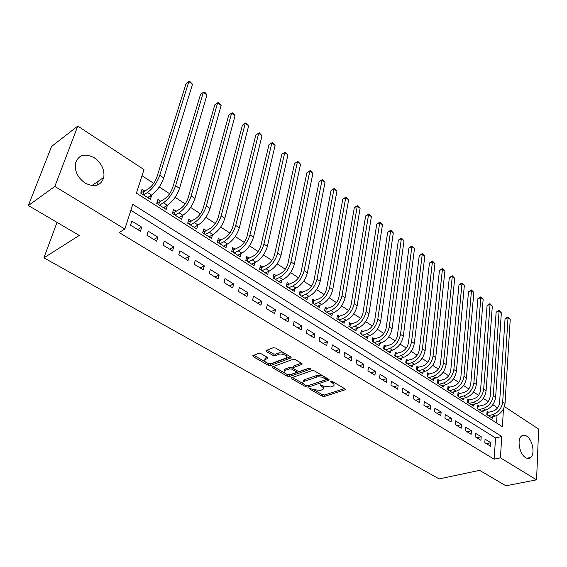<?xml version="1.0" encoding="UTF-8"?>
<svg xmlns="http://www.w3.org/2000/svg" width="567" height="567" viewBox="0 0 567 567"><rect width="100%" height="100%" fill="white"/><g stroke="black" fill="none" stroke-linecap="round" stroke-linejoin="round"><path stroke-width="0.85" d="M309.752 388.345L309.795 389.075L322.134 396.142L324.402 396.446L345.289 389.735L344.963 388.856L332.56 381.556L330.703 381.456L332.553 383.044C334.169 384.079 334.523 385.043 333.616 385.929L330.873 387.013L323.459 386.035L320.227 384.88L320.256 385.624L321.865 386.559C323.488 387.58 323.856 388.53 322.956 389.409L320.291 390.457L312.97 389.486L309.752 388.345M94.285 157.775C101.536 163.119 104.704 169.653 103.804 177.379C100.905 185.841 94.696 187.741 85.178 183.091C77.963 177.96 74.681 171.525 75.333 163.785C78.246 154.826 84.561 152.828 94.285 157.775M526.615 436.094C532.477 439.46 535.305 453.77 530.776 457.441C529.302 458.746 527.565 458.802 525.581 457.626C519.698 454.38 516.799 440.027 521.236 436.307C522.767 434.903 524.56 434.832 526.615 436.094M261.026 353.695L258.637 353.383L252.854 355.644L253.251 356.686L268.141 365.219L270.494 365.531L291.02 357.919L290.665 356.891L275.668 348.053L273.23 347.741L266.079 350.534L266.455 351.604L272.897 355.353L275.3 355.665L278.73 354.368C282.012 352.965 288.759 356.26 286.151 357.975L272.146 363.263C266.823 363.596 264.378 362.405 264.817 359.705L267.837 358.443L267.461 357.408L261.026 353.695M504.417 406.589L538.65 429.099L536.566 479.838L505.884 485.784L479.597 470.355L439.156 478.909L43.921 257.836L79.274 235.433L28.35 205.545L54.836 186.423L77.771 126.065L143.997 169.611L136.413 193.134L502.369 426.682L503.482 408.857M536.566 479.838L500.42 457.824L501.752 436.47L132.784 204.375L124.825 229.054L54.836 186.423M124.825 229.054L119.12 232.513L494.141 459.192L500.42 457.824M291.721 377.7L291.821 378.777L305.882 386.836L308.179 387.141L328.966 380.166L328.633 379.245L314.487 370.917L312.112 370.605L291.721 377.7M287.285 376.183L272.812 367.891L272.67 366.778L292.962 359.343L295.364 359.655L301.637 363.348L301.715 364.489L293.104 367.614L293.458 368.6L297.562 370.981L299.915 371.293L308.625 368.224C310.007 368.132 310.645 368.437 310.532 369.124L289.602 376.488L287.285 376.183L287.575 374.688L286.491 374.064M151.283 195.218L151.609 195.424L147.916 197.734M144.819 191.058L142.005 189.25L140.758 193.156L150.39 199.315L151.609 195.424M167.152 205.424L163.608 207.777M160.688 201.264L157.938 199.492L156.74 203.383L166.166 209.414L167.329 205.537M182.673 215.41L178.966 217.608M176.217 211.25L173.523 209.521L172.382 213.39L181.603 219.294L182.716 215.432M191.412 221.031L188.776 219.33L187.691 223.192L196.721 228.969L197.741 225.255M206.296 230.599L203.709 228.94L202.674 232.782L211.512 238.438L212.441 234.915M220.868 239.976L218.338 238.346L217.345 242.173L226.006 247.715L226.85 244.356M235.135 249.154L232.661 247.566L231.719 251.372L240.202 256.801L240.975 253.598M249.119 258.148L246.695 256.589L245.794 260.381L254.108 265.703L254.81 262.641M262.826 266.965L260.444 265.434L259.594 269.212L267.737 274.428L268.382 271.501M276.257 275.605L273.925 274.102L273.11 277.865L281.09 282.976L281.679 280.169M289.418 284.074L287.136 282.6L286.363 286.349L294.188 291.353L294.727 288.667M302.331 292.374L300.085 290.935L299.355 294.663L307.023 299.574L307.52 296.988M314.99 300.517L312.793 299.107L312.091 302.813L319.618 307.633L320.072 305.152M327.407 308.505L325.245 307.123L324.586 310.815L331.964 315.536L332.382 313.147M339.583 316.343L337.471 314.983L336.841 318.661L344.084 323.296L344.467 320.993M351.54 324.033L349.463 322.694L348.868 326.358L355.977 330.908L356.324 328.683M363.27 331.582L361.229 330.27L360.669 333.913L367.643 338.371L367.969 336.224M374.787 338.988L372.781 337.698L372.25 341.327L379.103 345.707L379.394 343.63M386.084 346.26L384.121 344.991L383.625 348.599L390.344 352.908L390.613 350.895M397.191 353.397L395.263 352.157L394.788 355.75L401.386 359.974L401.634 358.032M408.091 360.406L406.192 359.187L405.752 362.767L412.237 366.913L412.457 365.035M418.793 367.296L416.936 366.098L416.518 369.656L422.89 373.731L423.095 371.909M429.311 374.064L427.483 372.888L427.093 376.424L433.351 380.429L433.542 378.664M439.645 380.712L437.852 379.557L437.49 383.079L443.635 387.013L443.805 385.298M449.801 387.24L448.036 386.106L447.696 389.614L453.742 393.484L453.898 391.811M459.78 393.661L458.051 392.548L457.732 396.035L463.671 399.841L463.813 398.218M469.596 399.976L467.888 398.877L467.598 402.35L473.438 406.085L473.565 404.512M479.243 406.178L477.563 405.1L477.294 408.559L483.034 412.23L483.148 410.699M484.806 442.699L490.554 446.229L490.795 442.685L485.061 439.149L484.806 442.699M475.089 436.739L480.936 440.325L481.206 436.767L475.373 433.167L475.089 436.739M465.209 430.672L471.163 434.322L471.446 430.743L465.514 427.079L465.209 430.672M455.159 424.499L461.212 428.213L461.524 424.612L455.485 420.884L455.159 424.499M444.925 418.212L451.091 421.997L451.424 418.382L445.279 414.583L444.925 418.212M434.513 411.819L440.786 415.668L441.147 412.032L434.889 408.176L434.513 411.819M423.918 405.313L430.296 409.232L430.686 405.575L424.322 401.649L423.918 405.313M413.123 398.686L419.623 402.676L420.034 398.998L413.556 395.001L413.123 398.686M402.131 391.932L408.75 396L409.19 392.307L402.591 388.232L402.131 391.932M390.939 385.064L397.68 389.203L398.147 385.489L391.428 381.336L390.939 385.064M379.536 378.061L386.403 382.278L386.9 378.543L380.053 374.319L379.536 378.061M367.912 370.924L374.915 375.219L375.446 371.47L368.465 367.168L367.912 370.924M356.076 363.653L363.206 368.033L363.773 364.269L356.657 359.875L356.076 363.653M344.013 356.246L351.278 360.704L351.873 356.919L344.63 352.447L344.013 356.246M331.709 348.691L339.116 353.241L339.746 349.435L332.361 344.878L331.709 348.691M319.171 340.994L326.72 345.629L327.386 341.809L319.859 337.152L319.171 340.994M306.378 333.141L314.083 337.868L314.784 334.027L307.108 329.285L306.378 333.141M293.337 325.125L301.19 329.951L301.935 326.089L294.103 321.255L293.337 325.125M280.027 316.953L288.043 321.879L288.823 317.995L280.835 313.062L280.027 316.953M266.447 308.618L274.626 313.643L275.449 309.745L267.298 304.706L266.447 308.618M252.591 300.106L260.94 305.237L261.805 301.318L253.484 296.18L252.591 300.106M238.445 291.424L246.964 296.654L247.878 292.721L239.38 287.476L238.445 291.424M224 282.55L232.704 287.894L233.654 283.939L224.986 278.588L224 282.55M209.251 273.492L218.139 278.95L219.138 274.981L210.279 269.509L209.251 273.492M194.183 264.243L203.262 269.814L204.311 265.824L195.261 260.239L194.183 264.243M178.789 254.789L188.067 260.487L189.165 256.475L179.923 250.77L178.789 254.789M163.055 245.128L172.538 250.947L173.693 246.921L164.246 241.088L163.055 245.128M146.973 235.255L156.669 241.202L157.874 237.155L148.221 231.194L146.973 235.255M494.141 459.192L495.544 437.937L130.878 210.3M141.707 227.176L131.835 221.08L130.538 225.156L140.446 231.244L141.707 227.176L137.703 229.564M497.528 407.935L492.872 404.632M488.194 401.585L483.268 398.367M478.562 395.298L473.502 391.995M468.767 388.905L463.565 385.51M458.802 382.406L453.451 378.912M448.66 375.786L443.153 372.2M438.334 369.053L432.678 365.361M427.83 362.2L422.011 358.401M417.135 355.218L411.153 351.313M406.241 348.11L400.089 344.098M395.149 340.873L388.82 336.748M383.852 333.502L377.346 329.257M372.342 325.997L365.651 321.624M360.619 318.342L353.73 313.849M348.67 310.546L341.582 305.925M336.486 302.601L329.193 297.838M324.069 294.5L316.563 289.602M311.411 286.236L303.685 281.197M298.497 277.809L290.545 272.621M285.329 269.219L277.143 263.875M271.891 260.451L263.464 254.952M258.176 251.5L249.501 245.837M244.179 242.371L235.241 236.538M229.89 233.044L220.691 227.041M215.297 223.526L205.821 217.338M200.399 213.802L190.632 207.43M185.175 203.872L175.111 197.309M169.618 193.723L159.249 186.954M153.728 183.354L142.026 175.72M496.536 422.961L497.032 415.413M488.726 412.28L487.074 411.217L486.826 414.661L492.475 418.276L492.574 416.78M57.019 222.37L43.921 257.836M28.35 205.545L51.547 146.52L77.771 126.065M495.544 437.937L501.752 436.47M490.795 442.685L486.436 443.699M481.206 436.767L476.84 437.809M471.446 430.743L467.088 431.82M461.524 424.612L457.165 425.725M451.424 418.382L447.065 419.523M441.147 412.032L436.788 413.215M430.686 405.575L426.327 406.794M420.034 398.998L415.682 400.252M409.19 392.307L404.838 393.597M398.147 385.489L393.803 386.822M386.9 378.543L382.562 379.918M375.446 371.47L371.109 372.888M363.773 364.269L359.443 365.722M351.873 356.919L347.557 358.422M339.746 349.435L335.444 350.987M327.386 341.809L323.091 343.404M314.784 334.027L310.503 335.671M301.935 326.089L297.668 327.79M288.823 317.995L284.57 319.745M275.449 309.745L271.21 311.545M261.805 301.318L257.588 303.175M247.878 292.721L243.675 294.634M233.654 283.939L229.479 285.917M219.138 274.981L214.985 277.015M204.311 265.824L200.186 267.929M189.165 256.475L185.069 258.644M173.693 246.921L169.618 249.161M157.874 237.155L153.834 239.465M98.353 181.135L96.907 185.246M323.282 387.856L323.176 385.865M333.956 384.348L333.765 382.264M314.579 390.188L322.389 394.667L324.65 394.972L344.552 388.615M307.853 385.751L328.272 379.032M292.409 377.459L303.288 383.703M306.145 385.567L307.753 385.787L325.72 379.777L325.699 379.018L321.957 377.154L317.896 376.729L303.302 381.648C302.367 382.548 302.735 383.526 304.429 384.582L306.145 385.567M326.004 379.288L326.301 377.87M322.914 375.871L316.726 375.503L316.464 377.012M303.217 381.726L303.579 380.159L304.472 379.692L316.726 375.503M284.187 372.739L273.358 366.523M301.368 363.192L293.656 365.963L293.281 366.665M309.334 368.16L289.893 374.993L289.602 376.488M284.847 370.527L284.173 370.882C283.776 373.476 286.179 374.61 291.381 374.291L296.335 372.505L295.974 371.541L291.877 369.16L289.524 368.855L284.847 370.527L285.144 369.018L284.464 369.372L284.18 370.839M296.435 371.952L296.761 370.513M285.144 369.018L289.815 367.338L292.955 368.111M287.575 374.688L289.893 374.993M264.81 359.719L265.136 358.195L267.263 357.295M286.491 356.416L286.427 354.389M284.195 353.078L279.042 352.837L278.73 354.368M266.951 350.165L273.216 353.822L275.612 354.134L279.042 352.837M267.418 363.114L270.806 364.021L290.439 356.756M253.747 355.268L264.739 361.576M486.975 412.62L492.957 411.181C496.727 409.785 498.939 406.957 499.591 402.69L505.055 318.76L507.897 316.946L510.229 319.398L505.034 403.406C504.07 409.828 500.746 414.066 495.069 416.143L490.831 417.22M510.229 319.398L508.018 317.761L502.702 401.868C501.724 408.29 498.4 412.542 492.723 414.626L488.478 415.717M507.897 316.946L508.018 317.761L505.055 318.76M487.5 412.599L487.322 414.98M477.449 406.532L483.474 405.051C487.251 403.626 489.477 400.77 490.157 396.482L496.139 312.183L498.995 310.355L501.348 312.828L495.636 397.198C494.63 403.647 491.291 407.935 485.607 410.054L481.369 411.167M501.348 312.828L499.102 311.163L493.262 395.631C492.248 402.088 488.896 406.383 483.219 408.516L478.973 409.636M498.995 310.355L499.102 311.163L496.139 312.183M478.009 406.504L477.825 408.899M467.768 400.345L473.828 398.814C477.605 397.361 479.852 394.476 480.554 390.16L487.074 305.507L489.959 303.657L492.319 306.145L486.082 390.883C485.033 397.368 481.666 401.691 475.982 403.86L471.737 405.001M492.319 306.145L490.044 304.458L483.665 389.288C482.609 395.78 479.235 400.118 473.551 402.294L469.306 403.442M489.959 303.657L490.044 304.458L487.074 305.507M468.363 400.309L468.165 402.712M457.916 394.044L464.019 392.463C467.796 390.982 470.057 388.069 470.787 383.731L477.868 298.717L480.773 296.853L483.148 299.362L476.358 384.461C475.266 390.982 471.879 395.348 466.187 397.559L461.949 398.736M483.148 299.362L480.837 297.647L473.899 382.838C472.8 389.366 469.405 393.739 463.714 395.964L459.476 397.148M480.773 296.853L480.837 297.647L477.868 298.717M458.554 394.008L458.334 396.425M447.887 387.637L454.032 386.014C457.817 384.49 460.092 381.556 460.858 377.197L468.505 291.814L471.432 289.935L473.828 292.459L466.464 377.927C465.337 384.476 461.921 388.884 456.222 391.145L451.984 392.357M473.828 292.459L471.475 290.715L463.962 376.275C462.821 382.838 459.405 387.254 453.706 389.529L449.468 390.748M471.432 289.935L471.475 290.715L468.505 291.814M448.575 387.601L448.341 390.025M437.689 381.123L443.876 379.443C447.668 377.891 449.957 374.922 450.744 370.542L458.987 284.797L461.935 282.905L464.352 285.442L456.4 371.272C455.223 377.863 451.786 382.314 446.087 384.624L441.849 385.872M464.352 285.442L461.956 283.67L453.855 369.592C452.672 376.19 449.227 380.648 443.529 382.973L439.29 384.228M461.935 282.905L461.956 283.67L458.987 284.797M438.419 381.074L438.171 383.512M427.305 374.489L433.542 372.76C437.327 371.172 439.638 368.174 440.46 363.773L449.312 277.66L452.282 275.753L454.713 278.312L446.158 364.503C444.932 371.13 441.473 375.623 435.775 377.983L431.537 379.266M454.713 278.312L452.275 276.512L443.564 362.795C442.331 369.429 438.865 373.929 433.167 376.304L428.928 377.601M452.282 275.753L452.275 276.512L449.312 277.66M428.085 374.44L427.816 376.892M416.745 367.742L423.017 365.956C426.809 364.333 429.134 361.307 429.984 356.877L439.468 270.409L442.466 268.482L444.911 271.061L435.725 357.614C434.464 364.276 430.977 368.812 425.271 371.229L421.033 372.547M444.911 271.061L442.437 269.226L433.089 355.87C431.813 362.54 428.319 367.09 422.613 369.521L418.382 370.853M442.466 268.482L442.437 269.226L439.468 270.409M417.567 367.685L417.284 370.145M405.986 360.874L412.308 359.031C416.1 357.373 418.439 354.311 419.325 349.86L429.46 263.031L432.479 261.082L434.946 263.683L425.115 350.597C423.797 357.295 420.289 361.881 414.583 364.347L410.352 365.708M434.946 263.683L432.423 261.819L422.429 348.825C421.104 355.53 417.581 360.13 411.876 362.611L407.652 363.979M432.479 261.082L432.423 261.819L429.46 263.031M406.865 360.81L406.56 363.284M395.036 353.879L401.408 351.979C405.192 350.278 407.553 347.195 408.467 342.716L419.275 255.526L422.323 253.562L424.803 256.178L414.307 343.46C412.939 350.193 409.402 354.822 403.697 357.345L399.473 358.748M424.803 256.178L422.245 254.285L411.571 341.653C410.189 348.393 406.652 353.035 400.947 355.573L396.723 356.983M422.323 253.562L422.245 254.285L419.275 255.526M395.964 353.808L395.638 356.296M383.88 346.756L390.302 344.793C394.086 343.063 396.461 339.945 397.417 335.444L408.92 247.892L411.989 245.908L414.491 248.544L403.3 336.188C401.883 342.957 398.317 347.635 392.612 350.215L388.395 351.653M414.491 248.544L411.883 246.617L400.515 334.346C399.083 341.128 395.518 345.813 389.812 348.414L385.588 349.86M411.989 245.908L411.883 246.617L408.92 247.892M384.865 346.678L384.518 349.173M372.519 339.505L378.99 337.478C382.775 335.707 385.163 332.56 386.155 328.031L398.381 240.117L401.479 238.119L403.995 240.777L392.088 328.782C390.613 335.586 387.027 340.306 381.329 342.95L377.112 344.431M403.995 240.777L401.337 238.813L389.253 326.904C387.764 333.722 384.171 338.456 378.472 341.114L374.255 342.61M401.479 238.119L401.337 238.813L398.381 240.117M373.561 339.42L373.199 341.929M360.945 332.12L367.466 330.029C371.25 328.215 373.66 325.033 374.688 320.483L387.658 232.215L390.776 230.195L393.307 232.874L380.663 321.234C379.139 328.073 375.524 332.85 369.826 335.551L365.616 337.074M393.307 232.874L390.613 230.875L377.778 319.327C376.233 326.174 372.618 330.958 366.92 333.68L362.71 335.217M390.776 230.195L390.613 230.875L387.658 232.215M362.051 332.028L361.661 334.544M349.152 324.6L355.729 322.439C359.513 320.582 361.937 317.364 363 312.793L376.743 224.163L379.89 222.129L382.434 224.83L369.025 313.544C367.444 320.426 363.808 325.245 358.11 328.017L353.914 329.583M382.434 224.83L379.692 222.796L366.084 311.602C364.489 318.491 360.839 323.325 355.148 326.11L350.952 327.691M379.89 222.129L379.692 222.796L376.743 224.163M350.321 324.494L349.91 327.024M337.138 316.939L343.765 314.706C347.543 312.8 349.988 309.554 351.093 304.954L365.63 215.977L368.798 213.915L371.371 216.637L357.167 305.705C355.53 312.623 351.859 317.499 346.175 320.334L341.979 321.95M371.371 216.637L368.571 214.567L354.169 303.728C352.511 310.652 348.84 315.543 343.155 318.392L338.967 320.015M368.798 213.915L368.571 214.567L365.63 215.977M338.371 316.818L337.939 319.363M324.891 309.128L331.575 306.818C335.352 304.876 337.812 301.587 338.953 296.966L354.311 207.635L357.515 205.559L360.102 208.295L345.083 297.725C343.382 304.677 339.69 309.603 334.006 312.502L329.824 314.168M360.102 208.295L357.253 206.19L342.021 295.705C340.306 302.665 336.607 307.605 330.93 310.518L326.748 312.197M357.515 205.559L357.253 206.19L354.311 207.635M326.195 308.994L325.734 311.552M312.403 301.169L319.15 298.781C322.914 296.789 325.394 293.472 326.578 288.823L342.794 199.137L346.019 197.04L348.627 199.804L332.758 289.581C330.993 296.569 327.272 301.552 321.602 304.522L317.428 306.237M348.627 199.804L345.721 197.656L329.647 287.519C327.861 294.521 324.133 299.518 318.463 302.502L314.295 304.224M346.019 197.04L345.721 197.656L342.794 199.137M313.778 301.027L313.303 303.593M299.667 293.054L306.478 290.587C310.234 288.546 312.736 285.187 313.962 280.516L331.057 190.491L334.31 188.372L336.94 191.157L320.199 281.282C318.363 288.305 314.621 293.345 308.951 296.385L304.798 298.15M336.94 191.157L333.984 188.967L317.017 279.177C315.174 286.215 311.418 291.268 305.755 294.323L301.601 296.102M334.31 188.372L331.057 190.491M301.127 292.898L300.616 295.471M286.682 284.783L288.22 284.606L293.55 282.231C297.306 280.141 299.823 276.746 301.098 272.047L319.101 181.681L322.389 179.541L325.033 182.347L307.385 272.812C305.485 279.878 301.708 284.967 296.059 288.086L291.913 289.9M325.033 182.347L322.021 180.115L304.146 270.672C302.225 277.745 298.44 282.848 292.792 285.981L288.653 287.816M322.389 179.541L319.101 181.681M288.22 284.606L287.689 287.2M273.436 276.342L275.059 276.157L280.374 273.705C284.117 271.565 286.654 268.134 287.972 263.414L306.924 172.701L310.241 170.539L312.906 173.367L294.316 264.179C292.345 271.281 288.539 276.427 282.905 279.616L278.773 281.487M312.906 173.367L309.837 171.099L291.006 261.989C289.021 269.105 285.208 274.265 279.574 277.476L275.449 279.361M310.241 170.539L306.924 172.701M275.059 276.157L274.499 278.758M259.927 267.737L261.635 267.532L266.922 265.009C270.657 262.819 273.216 259.346 274.584 254.597L294.514 163.551L297.859 161.368L300.545 164.224L280.984 255.37C278.943 262.507 275.108 267.716 269.481 270.983L265.37 272.911M300.545 164.224L297.413 161.907L277.61 253.137C275.548 260.288 271.706 265.512 266.086 268.793L261.975 270.743M297.859 161.368L294.514 163.551M261.635 267.532L261.047 270.147M246.135 258.963L247.935 258.736L253.201 256.135C256.929 253.888 259.502 250.38 260.919 245.61L281.87 154.231L285.244 152.027L287.944 154.897L267.376 246.376C265.264 253.555 261.401 258.821 255.788 262.174L251.691 264.158M287.944 154.897L284.762 152.537L263.931 244.101C261.798 251.294 257.928 256.567 252.322 259.941L248.233 261.94M285.244 152.027L281.87 154.231M247.935 258.736L247.318 261.359M232.059 250.012L233.958 249.756L239.203 247.084C242.91 244.781 245.504 241.23 246.978 236.432L268.978 144.727L272.38 142.494L275.101 145.393L253.492 237.204C251.294 244.42 247.403 249.742 241.811 253.18L237.736 255.228M275.101 145.393L271.855 142.99L249.976 234.88C247.758 242.109 243.86 247.446 238.275 250.898L234.206 252.96M272.38 142.494L268.978 144.727M233.958 249.756L233.313 252.393M217.685 240.869L219.691 240.592L224.908 237.835C228.6 235.475 231.216 231.882 232.746 227.062L255.83 135.038L259.261 132.784L262.011 135.704L239.317 227.835C237.041 235.092 233.115 240.479 227.544 244.001L223.49 246.106M262.011 135.704L258.694 133.252L235.723 225.46C233.427 232.725 229.5 238.133 223.93 241.67L219.883 243.796M259.261 132.784L255.83 135.038M219.691 240.592L219.011 243.243M203.007 231.542L205.126 231.237L210.307 228.402C213.993 225.978 216.629 222.342 218.21 217.494L242.421 125.151L245.894 122.876L248.658 125.824L224.837 218.274C222.484 225.567 218.529 231.017 212.979 234.625L208.947 236.8M248.658 125.824L245.277 123.323L221.173 215.85C218.791 223.15 214.829 228.621 209.287 232.25L205.261 234.44M245.894 122.876L242.421 125.151M205.126 231.237L204.418 233.895M188.017 222.023L190.257 221.69L195.402 218.763C199.074 216.275 201.724 212.597 203.362 207.728L228.749 115.073L231.591 113.194L206.31 206.027C203.844 213.369 199.853 218.905 194.332 222.625L190.335 224.886M235.043 115.746L231.591 113.194L232.25 112.776L233.625 113.79L235.043 115.746L210.052 208.5C207.614 215.836 203.624 221.35 198.103 225.049L194.098 227.289M190.257 221.69L189.506 224.355M172.701 212.299L175.061 211.93L180.178 208.911C183.828 206.367 186.5 202.646 188.201 197.748L214.801 104.796L217.629 102.861L191.129 195.998C188.57 203.376 184.544 208.975 179.052 212.795L175.083 215.12M221.144 105.462L217.629 102.861L218.338 102.464L221.144 105.462L194.956 198.528C192.419 205.892 188.407 211.477 182.9 215.276L178.931 217.586M175.061 211.93L174.282 214.609M157.052 202.369L159.547 201.965L164.621 198.854C168.25 196.239 170.943 192.468 172.708 187.549L200.569 94.299L203.383 92.315L175.614 185.749C172.963 193.163 168.909 198.833 163.445 202.752L159.504 205.148M206.969 94.972L203.383 92.315L204.134 91.953L205.573 93.009L206.969 94.972L179.526 188.329C176.897 195.735 172.85 201.384 167.378 205.282L163.431 207.664M159.547 201.965L158.725 204.652M141.055 192.22L143.692 191.781L148.724 188.57C152.332 185.891 155.046 182.071 156.875 177.131L186.047 83.597L188.839 81.556L159.759 175.267C157.009 182.723 152.92 188.464 147.491 192.482L143.586 194.963M192.504 84.263L188.839 81.556L189.647 81.216L192.504 84.263L163.75 177.91C161.035 185.352 156.953 191.072 151.509 195.076L147.597 197.529M143.692 191.781L142.834 194.481M309.936 388.303L309.795 389.075M331.071 381.3L330.937 382.094M320.39 384.837L320.256 385.624M322.099 385.241L321.865 386.559M332.779 381.683L332.553 383.044M345.105 388.948L344.949 389.912M324.65 394.972L324.402 396.446M322.389 394.667L322.134 396.142M328.817 379.366L328.654 380.329M308.448 385.652L308.179 387.141M306.116 385.553L305.882 386.836M292.048 377.587L291.821 378.777M325.933 377.657L325.699 379.018M324.211 376.637L323.977 378.005M304.472 379.692L304.203 381.187M273.067 366.629L272.812 367.891M301.892 363.532L301.715 364.489M293.656 365.963L293.366 367.48M310.454 368.557L310.333 369.23M296.229 370.208L295.974 371.541M292.168 367.65L291.877 369.16M289.815 367.338L289.524 368.855M267.801 357.664L267.61 358.564M265.739 357.876L265.42 359.393M275.612 354.134L275.3 355.665M273.216 353.822L272.897 355.353M266.745 350.25L266.455 351.604M290.956 357.097L290.772 358.053M270.806 364.021L270.494 365.531M268.46 363.716L268.141 365.219M253.541 355.353L253.251 356.686M495.069 416.143L492.723 414.626M505.034 403.406L502.702 401.868M485.607 410.054L483.219 408.516M495.636 397.198L493.262 395.631M475.982 403.86L473.551 402.294M486.082 390.883L483.665 389.288M466.187 397.559L463.714 395.964M476.358 384.461L473.899 382.838M456.222 391.145L453.706 389.529M466.464 377.927L463.962 376.275M446.087 384.624L443.529 382.973M456.4 371.272L453.855 369.592M435.775 377.983L433.167 376.304M446.158 364.503L443.564 362.795M425.271 371.229L422.613 369.521M435.725 357.614L433.089 355.87M414.583 364.347L411.876 362.611M425.115 350.597L422.429 348.825M403.697 357.345L400.947 355.573M414.307 343.46L411.571 341.653M392.612 350.215L389.812 348.414M403.3 336.188L400.515 334.346M381.329 342.95L378.472 341.114M392.088 328.782L389.253 326.904M369.826 335.551L366.92 333.68M380.663 321.234L377.778 319.327M358.11 328.017L355.148 326.11M369.025 313.544L366.084 311.602M346.175 320.334L343.155 318.392M357.167 305.705L354.169 303.728M334.006 312.502L330.93 310.518M345.083 297.725L342.021 295.705M321.602 304.522L318.463 302.502M332.758 289.581L329.647 287.519M308.951 296.385L305.755 294.323M320.199 281.282L317.017 279.177M296.059 288.086L292.792 285.981M307.385 272.812L304.146 270.672M282.905 279.616L279.574 277.476M294.316 264.179L291.006 261.989M269.481 270.983L266.086 268.793M280.984 255.37L277.61 253.137M255.788 262.174L252.322 259.941M267.376 246.376L263.931 244.101M241.811 253.18L238.275 250.898M253.492 237.204L249.976 234.88M227.544 244.001L223.93 241.67M239.317 227.835L235.723 225.46M212.979 234.625L209.287 232.25M224.837 218.274L221.173 215.85M198.103 225.049L194.332 222.625M210.052 208.5L206.31 206.027M182.9 215.276L179.052 212.795M194.956 198.528L191.129 195.998M167.378 205.282L163.445 202.752M179.526 188.329L175.614 185.749M151.509 195.076L147.491 192.482M163.75 177.91L159.759 175.267M103.804 177.379L91.868 185.593M530.776 457.441L526.934 458.264M345.367 389.217L345.289 389.735M329.058 379.621L328.966 380.166M303.579 380.159L303.302 381.648M302.091 363.759L301.984 364.347M293.394 366.098L293.104 367.614M310.603 368.727L310.532 369.124M284.464 369.372L284.173 370.882M267.964 357.862L267.837 358.443M265.136 358.195L264.817 359.705M291.14 357.316L291.02 357.919"/></g></svg>

